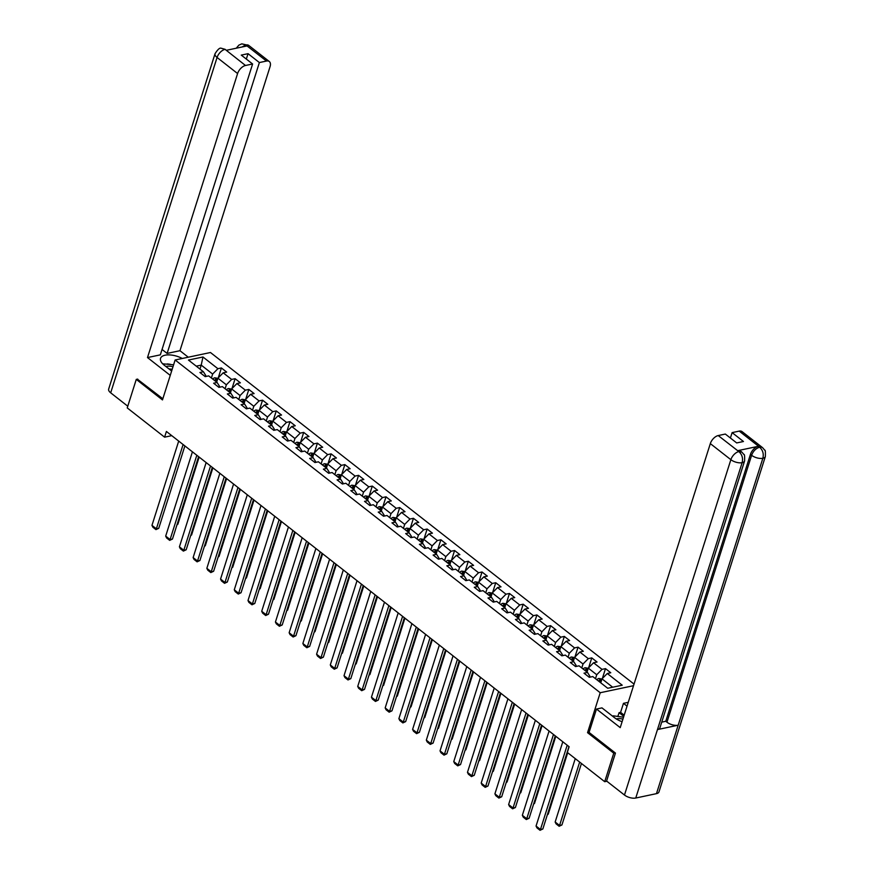 <?xml version="1.0" encoding="UTF-8"?>
<svg xmlns="http://www.w3.org/2000/svg" width="874" height="874" viewBox="0 0 874 874"><rect width="100%" height="100%" fill="white"/><g stroke="black" fill="none" stroke-linecap="round" stroke-linejoin="round"><path stroke-width="1.31" d="M634.032 684.102L210.47 352.517L175.139 359.979L600.209 692.732L633.53 685.697M205.434 376.574L205.772 375.514L203.402 371.756L199.917 372.499L205.193 376.628L208.678 375.886L217.113 382.495L213.627 383.227L218.904 387.368L222.389 386.625L230.834 393.234L227.349 393.966L232.626 398.096L236.111 397.364L244.556 403.974L241.071 404.706L246.348 408.835L249.833 408.103L258.267 414.713L254.782 415.445L260.059 419.575L263.544 418.843L271.989 425.452L268.504 426.184L273.781 430.314L277.266 429.582L285.711 436.192L282.226 436.924L287.491 441.053L290.976 440.321L299.421 446.931L295.936 447.663L301.213 451.792L304.698 451.06L313.143 457.67L309.658 458.402L314.935 462.532L318.42 461.8L326.854 468.398L323.369 469.141L328.646 473.271L332.131 472.539L340.576 479.138L337.091 479.881L342.368 484.01L345.853 483.267L354.298 489.877L350.813 490.62L356.089 494.75L359.564 494.007L368.009 500.616L364.524 501.359L369.8 505.489L373.285 504.746L381.73 511.356L378.245 512.098L383.522 516.228L387.007 515.485L395.441 522.095L391.956 522.838L397.233 526.967L400.718 526.224L409.163 532.834L405.678 533.566L410.955 537.696L414.44 536.964L422.885 543.573L419.4 544.305L424.677 548.435L428.162 547.703L436.596 554.313L433.111 555.045L438.387 559.174L441.873 558.442L450.318 565.052L446.833 565.784L452.109 569.914L455.594 569.182L464.028 575.791L460.543 576.523L465.82 580.653L469.305 579.921L477.75 586.53L474.265 587.262L479.542 591.392L483.027 590.66L491.472 597.27L487.987 598.002L493.264 602.131L496.749 601.399L505.183 608.009L501.698 608.741L506.975 612.871L510.46 612.139L518.905 618.737L515.42 619.48L520.696 623.61L524.182 622.878L532.627 629.477L529.141 630.22L534.407 634.349L537.892 633.606L546.337 640.216L542.852 640.959L548.129 645.088L551.614 644.346L560.059 650.955L556.574 651.698L561.851 655.828L565.336 655.085L573.77 661.694L570.285 662.437L575.562 666.567L579.047 665.824L587.492 672.434L584.007 673.166L589.284 677.306L592.769 676.563L607.714 688.264L622.222 685.205L607.277 673.504L610.762 672.761L605.485 668.632L602.35 678.53M203.402 371.756L188.456 360.055L202.965 356.985L217.91 368.697L221.395 367.954L218.26 377.852M605.485 668.632L602 669.364L593.566 662.765L597.051 662.022L591.774 657.893L588.289 658.635L579.844 652.026L583.329 651.283L578.053 647.153L574.568 647.896L566.123 641.287L569.608 640.544L564.331 636.414L560.846 637.157L552.412 630.547L555.897 629.804L550.62 625.675L547.135 626.418L538.69 619.808L542.175 619.065L536.898 614.935L533.413 615.678L524.968 609.069L528.453 608.337L523.187 604.207L519.702 604.939L511.257 598.329L514.742 597.597L509.466 593.468L505.98 594.2L497.535 587.59L501.021 586.858L495.744 582.729L492.259 583.461L483.825 576.851L487.31 576.119L482.033 571.989L478.548 572.721L470.103 566.112L473.588 565.38L468.311 561.25L464.826 561.982L456.381 555.372L459.866 554.64L454.589 550.511L451.115 551.243L442.67 544.633L446.155 543.901L440.878 539.771L437.393 540.503L428.948 533.894L432.433 533.162L427.157 529.032L423.672 529.764L415.237 523.165L418.722 522.423L413.446 518.293L409.961 519.025L401.516 512.426L405.001 511.683L399.724 507.554L396.239 508.297L387.794 501.687L391.279 500.944L386.002 496.814L382.517 497.557L374.083 490.948L377.568 490.205L372.291 486.075L368.806 486.818L360.361 480.208L363.846 479.465L358.569 475.336L355.084 476.079L346.65 469.469L350.135 468.737L344.859 464.597L341.373 465.339L332.928 458.73L336.414 457.998L331.137 453.868L327.652 454.6L319.207 447.991L322.692 447.259L317.415 443.129L313.93 443.861L305.496 437.251L308.981 436.519L303.704 432.39L300.219 433.122L291.774 426.512L295.259 425.78L289.982 421.65L286.497 422.382L278.063 415.773L281.537 415.041L276.271 410.911L272.786 411.643L264.341 405.033L267.826 404.301L262.55 400.172L259.065 400.904L250.62 394.294L254.105 393.562L248.828 389.433L245.343 390.165L236.909 383.555L240.394 382.823L235.117 378.693L231.632 379.425L223.187 372.827L226.672 372.084L221.395 367.954M589.098 732.336L587.546 732.663L613.756 753.169L604.71 781.695L567.335 752.438L569.138 746.735L166.41 431.461L164.596 437.164L171.763 435.645M217.113 382.495L219.494 386.253L219.155 387.313M216.665 382.146L217.921 378.191L226.366 384.8L225.11 388.755M223.187 372.827L217.921 378.191M231.632 379.425L226.366 384.8M230.834 393.234L233.205 396.993L232.866 398.052M230.386 392.885L231.643 388.93L240.077 395.54L238.831 399.494M236.909 383.555L231.643 388.93M245.343 390.165L240.077 395.54M244.556 403.974L246.927 407.732L246.588 408.792M244.097 403.624L245.354 399.669L253.799 406.279L252.542 410.234M250.62 394.294L245.354 399.669M259.065 400.904L253.799 406.279M258.267 414.713L260.638 418.471L260.31 419.531M257.819 414.363L259.075 410.409L267.52 417.018L266.264 420.962M264.341 405.033L259.075 410.409M272.786 411.643L267.52 417.018M271.989 425.452L274.36 429.21L274.021 430.27M271.541 425.103L272.786 421.148L281.231 427.757L279.975 431.701M278.063 415.773L272.786 421.148M286.497 422.382L281.231 427.757M285.711 436.192L288.081 439.939L287.743 440.999M285.252 435.831L286.508 431.887L294.953 438.497L293.697 442.441M291.774 426.512L286.508 431.887M300.219 433.122L294.953 438.497M299.421 446.931L301.792 450.678L301.454 451.738M298.974 446.57L300.23 442.626L308.664 449.225L307.419 453.18M305.496 437.251L300.23 442.626M313.93 443.861L308.664 449.225M313.143 457.67L315.514 461.417L315.175 462.477M312.695 457.31L313.941 453.366L322.386 459.964L321.129 463.919M319.207 447.991L313.941 453.366M327.652 454.6L322.386 459.964M326.854 468.398L329.225 472.157L328.897 473.216M326.406 468.049L327.663 464.094L336.108 470.704L334.851 474.658M332.928 458.73L327.663 464.094M341.373 465.339L336.108 470.704M340.576 479.138L342.947 482.896L342.608 483.956M340.128 478.788L341.384 474.833L349.818 481.443L348.562 485.398M346.65 469.469L341.384 474.833M355.084 476.079L349.818 481.443M354.298 489.877L356.668 493.635L356.33 494.695M353.839 489.527L355.095 485.573L363.54 492.182L362.284 496.137M360.361 480.208L355.095 485.573M368.806 486.818L363.54 492.182M368.009 500.616L370.379 504.374L370.041 505.434M367.561 500.267L368.817 496.312L377.251 502.921L376.006 506.876M374.083 490.948L368.817 496.312M382.517 497.557L377.251 502.921M381.73 511.356L384.101 515.114L383.762 516.173M381.283 511.006L382.528 507.051L390.973 513.661L389.717 517.616M387.794 501.687L382.528 507.051M396.239 508.297L390.973 513.661M395.441 522.095L397.812 525.853L397.484 526.913M394.993 521.745L396.25 517.79L404.695 524.4L403.438 528.355M401.516 512.426L396.25 517.79M409.961 519.025L404.695 524.4M409.163 532.834L411.534 536.592L411.195 537.652M408.715 532.485L409.972 528.53L418.406 535.139L417.16 539.094M415.237 523.165L409.972 528.53M423.672 529.764L418.406 535.139M422.885 543.573L425.256 547.332L424.917 548.391M422.426 543.224L423.682 539.269L432.127 545.879L430.871 549.833M428.948 533.894L423.682 539.269M437.393 540.503L432.127 545.879M436.596 554.313L438.966 558.071L438.639 559.131M436.148 553.963L437.404 550.008L445.838 556.618L444.593 560.573M442.67 544.633L437.404 550.008M451.115 551.243L445.838 556.618M450.318 565.052L452.688 568.81L452.35 569.87M449.87 564.702L451.115 560.747L459.56 567.357L458.304 571.301M456.381 555.372L451.115 560.747M464.826 561.982L459.56 567.357M464.028 575.791L466.41 579.549L466.071 580.598M463.581 575.442L464.837 571.487L473.282 578.096L472.026 582.04M470.103 566.112L464.837 571.487M478.548 572.721L473.282 578.096M477.75 586.53L480.121 590.278L479.782 591.337M477.302 586.17L478.559 582.226L486.993 588.836L485.747 592.78M483.825 576.851L478.559 582.226M492.259 583.461L486.993 588.836M491.472 597.27L493.843 601.017L493.504 602.077M491.013 596.909L492.27 592.965L500.715 599.564L499.458 603.519M497.535 587.59L492.27 592.965M505.98 594.2L500.715 599.564M505.183 608.009L507.554 611.756L507.226 612.816M504.735 607.649L505.991 603.705L514.436 610.303L513.18 614.258M511.257 598.329L505.991 603.705M519.702 604.939L514.436 610.303M518.905 618.737L521.275 622.496L520.937 623.555M518.457 618.388L519.702 614.433L528.147 621.043L526.891 624.997M524.968 609.069L519.702 614.433M533.413 615.678L528.147 621.043M532.627 629.477L534.997 633.235L534.659 634.295M532.168 629.127L533.424 625.172L541.869 631.782L540.613 635.737M538.69 619.808L533.424 625.172M547.135 626.418L541.869 631.782M546.337 640.216L548.708 643.974L548.369 645.034M545.889 639.866L547.146 635.911L555.58 642.521L554.334 646.476M552.412 630.547L547.146 635.911M560.846 637.157L555.58 642.521M560.059 650.955L562.43 654.713L562.091 655.773M559.611 650.606L560.857 646.651L569.302 653.26L568.045 657.215M566.123 641.287L560.857 646.651M574.568 647.896L569.302 653.26M573.77 661.694L576.141 665.453L575.813 666.512M573.322 661.345L574.579 657.39L583.024 664L581.767 667.954M579.844 652.026L574.579 657.39M588.289 658.635L583.024 664M587.492 672.434L589.863 676.192L589.524 677.252M587.044 672.084L588.3 668.129L596.734 674.739L595.478 678.694M593.566 662.765L588.3 668.129M602 669.364L596.734 674.739M600.755 682.823L602.011 678.869L612.674 687.215M607.277 673.504L602.011 678.869M613.756 753.169L615.187 752.875M604.71 781.695L606.851 781.236M137.71 379.087L136.278 379.392L127.233 407.907L164.596 437.164M136.278 379.392L162.477 399.91L175.139 359.979M587.546 732.663L600.209 692.732M199.96 369.068L201.217 365.113L196.246 366.162M211.388 378.016L212.644 374.061L201.217 365.113L202.965 356.985M217.91 368.697L212.644 374.061M591.774 657.893L588.628 667.791M578.053 647.153L574.917 657.051M564.331 636.414L561.195 646.312M550.62 625.675L547.485 635.573M536.898 614.935L533.763 624.834M523.187 604.207L520.041 614.094M509.466 593.468L506.33 603.355M495.744 582.729L492.608 592.616M482.033 571.989L478.886 581.876M468.311 561.25L465.176 571.137M454.589 550.511L451.454 560.398M440.878 539.771L437.743 549.659M427.157 529.032L424.021 538.93M413.446 518.293L410.299 528.191M399.724 507.554L396.588 517.452M386.002 496.814L382.867 506.712M372.291 486.075L369.156 495.973M358.569 475.336L355.434 485.234M344.859 464.597L341.712 474.495M331.137 453.868L328.001 463.755M317.415 443.129L314.279 453.016M303.704 432.39L300.569 442.277M289.982 421.65L286.847 431.538M276.271 410.911L273.125 420.798M262.55 400.172L259.414 410.059M248.828 389.433L245.692 399.32M235.117 378.693L231.971 388.591M567.193 745.205L540.46 829.481L542.841 828.978L568.974 746.604M562.801 741.764L536.057 826.039L540.46 829.481L540.045 830.3L536.964 827.886L536.057 826.039M542.841 828.978L540.045 830.3M601.967 679.011L598.865 678.475A3.572 1.999 128.1 0 0 596.822 679.743M579.659 762.084L559.557 825.449L555.154 822.008L575.256 758.643M561.938 824.947L559.142 826.269L559.557 825.449L561.938 824.947L581.439 763.472M599.553 681.873A3.572 1.999 -51.9 0 1 600.831 680.901L599.772 680.07A3.572 1.999 128.1 0 0 598.493 681.054M559.142 826.269L556.061 823.854L555.154 822.008M612.805 716.363L613.209 715.828L623.533 717.204M622.922 719.138A8.762 4.02 17.6 0 0 616.334 718.963M162.673 363.813L173.609 364.808M172.986 366.763A8.762 4.02 17.6 0 0 165.973 366.567M172.178 369.331A5.998 2.753 17.6 0 0 169.064 368.992M744.582 460.959A8.292 3.813 -162.4 0 1 742.135 462.674C743.162 458.26 742.113 454.611 738.989 451.716L741.808 452.055L743.938 454.546C744.55 454.163 744.768 456.304 744.582 460.959L659.914 727.867A8.292 3.813 -162.4 0 1 657.466 729.582L635.759 798.028A8.292 3.813 -162.4 0 1 624.473 795.034L606.578 781.028L615.449 753.082L589.065 732.423L596.483 709.043L601.978 707.885L614.466 717.663A15.164 6.97 17.6 0 0 622.102 721.706M596.483 709.043L620.223 727.627L710.322 443.61A8.085 4.523 -51.9 0 1 718.22 435.558L725.333 434.05L736.684 442.932L743.457 441.501L732.117 432.619L739.229 431.111A8.085 4.523 -51.9 0 1 742.037 431.592L762.576 447.663A8.085 4.523 128.1 0 0 759.757 447.193L739.229 431.111M618.552 716.538L617.984 716.101L619.065 712.681L620.595 712.354L623.457 703.341L628.253 702.335M623.457 703.341L627.04 706.148M617.984 716.101L616.924 716.319M762.576 447.663L764.706 450.176C765.329 449.815 765.537 451.945 765.34 456.567L658.963 791.92A8.292 3.813 -162.4 0 1 656.472 793.647L678.18 725.212A8.292 3.813 -162.4 0 1 666.949 722.208L751.618 455.288L750.438 454.36A8.085 4.523 -51.9 0 1 758.337 446.308L737.809 450.645A8.085 4.523 -51.9 0 1 740.617 451.126L741.808 452.055M635.759 798.028L656.472 793.647M624.473 795.034L730.861 459.68A8.292 3.813 -162.4 0 0 742.135 462.674L657.466 729.582L678.18 725.212L762.849 458.293C763.887 453.901 762.849 450.241 759.746 447.324L759.757 447.193M732.117 432.619L730.402 438.016M661.727 722.132L665.769 721.279L750.438 454.36M665.769 721.279L666.949 722.208M620.595 712.354L624.178 715.161M623.796 716.374L619.065 712.681M182.284 358.471A15.164 6.97 17.6 0 0 160.532 358.362A15.164 6.97 17.6 0 0 164.246 365.212L171.643 371.013M188.271 357.215L179.957 350.703L167.12 353.424L259.381 62.557L266.494 61.049L245.736 44.902L246.916 45.961L226.388 50.299L224.979 49.283L245.496 65.484A8.085 4.523 128.1 0 0 237.597 73.547L217.069 57.466L110.681 392.819L127.768 406.202M162.051 349.458L167.12 353.424M246.326 59.071L248.041 53.675L241.268 55.106L252.608 63.988L160.335 354.855L147.498 357.564L237.597 73.547M170.255 375.383L147.498 357.564M179.957 350.703L270.055 66.686A8.085 4.523 128.1 0 0 269.312 61.53A8.085 4.523 128.1 0 0 266.494 61.049M110.681 392.819A8.292 3.813 -162.4 0 1 108.66 389.072L215.037 53.718A8.292 3.813 -162.4 0 0 217.069 57.466A8.085 4.523 -51.9 0 1 224.968 49.414M252.608 63.988L245.496 65.484M248.041 53.675L259.381 62.557M137.349 379.163L162.837 398.762M170.812 364.436A15.164 6.97 17.6 0 0 167.098 363.934M242.011 46.999L245.725 45.033M236.253 48.212L238.864 45.153L241.803 43.853L245.725 44.891M215.037 53.718C217.724 49.479 219.745 47.644 221.1 48.223L224.979 49.283M553.471 734.466L526.738 818.741L529.131 818.239L555.263 735.864M549.08 731.025L522.346 815.3L526.738 818.741L526.323 819.561L523.253 817.157L522.346 815.3M529.131 818.239L526.323 819.561M539.761 723.727L513.027 808.013L515.409 807.5L541.541 725.125M535.358 720.285L508.624 804.561L513.027 808.013L512.612 808.821L509.531 806.418L508.624 804.561M515.409 807.5L512.612 808.821M588.257 668.271L585.143 667.736A3.572 1.999 128.1 0 0 583.111 669.003M547.485 814.36L548.216 814.207L567.718 752.733M585.831 671.134A3.572 1.999 -51.9 0 1 587.11 670.161L586.05 669.331A3.572 1.999 128.1 0 0 584.782 670.314M547.364 814.721L548.216 814.207M574.535 657.532L571.432 656.997A3.572 1.999 128.1 0 0 569.389 658.264M533.763 803.621L534.506 803.468L555.809 736.29M572.12 660.394A3.572 1.999 -51.9 0 1 573.388 659.422L572.339 658.592A3.572 1.999 128.1 0 0 571.061 659.575M533.653 803.982L534.506 803.468M526.039 712.987L499.305 797.274L501.698 796.76L527.82 714.386M521.647 709.546L494.913 793.832L499.305 797.274L498.89 798.082L495.809 795.679L494.913 793.832M501.698 796.76L498.89 798.082M512.328 702.248L485.583 786.534L487.976 786.032L514.109 703.646M507.925 698.807L481.192 783.093L485.583 786.534L485.179 787.343L482.098 784.939L481.192 783.093M487.976 786.032L485.179 787.343M498.606 691.509L471.873 775.795L474.254 775.293L500.387 692.907M494.214 688.067L467.47 772.354L471.873 775.795L471.457 776.604L468.377 774.2L467.47 772.354M474.254 775.293L471.457 776.604M560.813 646.793L557.71 646.257A3.572 1.999 128.1 0 0 555.667 647.525M520.052 792.882L520.784 792.729L542.098 725.562M558.399 649.655A3.572 1.999 -51.9 0 1 559.677 648.683L558.617 647.852A3.572 1.999 128.1 0 0 557.339 648.836M519.932 793.253L520.784 792.729M547.102 636.054L543.989 635.518A3.572 1.999 128.1 0 0 541.956 636.785M506.33 782.154L507.073 781.99L528.377 714.823M544.677 638.927A3.572 1.999 -51.9 0 1 545.955 637.944L544.906 637.113A3.572 1.999 128.1 0 0 543.628 638.096M506.21 782.514L507.073 781.99M533.38 625.314L530.278 624.779A3.572 1.999 128.1 0 0 528.235 626.046M492.608 771.414L493.351 771.25L514.655 704.083M530.966 628.188A3.572 1.999 -51.9 0 1 532.244 627.204L531.184 626.385A3.572 1.999 128.1 0 0 529.906 627.357M492.499 771.775L493.351 771.25M484.884 680.77L458.151 765.056L460.543 764.553L486.676 682.168M480.492 677.328L453.759 761.615L458.151 765.056L457.736 765.864L454.666 763.461L453.759 761.615M460.543 764.553L457.736 765.864M519.659 614.575L516.556 614.04A3.572 1.999 128.1 0 0 514.524 615.307M478.897 760.675L479.629 760.511L500.944 693.344M517.244 617.448A3.572 1.999 -51.9 0 1 518.522 616.465L517.463 615.646A3.572 1.999 128.1 0 0 516.195 616.618M478.777 761.036L479.629 760.511M471.173 670.03L444.44 754.317L446.822 753.814L472.954 671.429M466.771 666.589L440.037 750.875L444.44 754.317L444.025 755.136L440.944 752.722L440.037 750.875M446.822 753.814L444.025 755.136M505.948 603.836L502.834 603.3A3.572 1.999 128.1 0 0 500.802 604.568M465.176 749.936L465.918 749.772L487.222 682.605M503.533 606.709A3.572 1.999 -51.9 0 1 504.801 605.726L503.752 604.906A3.572 1.999 128.1 0 0 502.474 605.879M465.066 750.296L465.918 749.772M457.452 659.302L430.718 743.577L433.1 743.075L459.232 660.689M453.06 655.861L426.326 740.136L430.718 743.577L430.303 744.397L427.222 741.982L426.326 740.136M433.1 743.075L430.303 744.397M492.226 593.096L489.123 592.561A3.572 1.999 128.1 0 0 487.08 593.828M451.454 739.196L452.197 739.043L473.511 671.866M489.811 595.97A3.572 1.999 -51.9 0 1 491.09 594.986L490.03 594.167A3.572 1.999 128.1 0 0 488.752 595.139M451.345 739.557L452.197 739.043M443.741 648.563L416.996 732.838L419.389 732.336L445.522 649.95M439.338 645.121L412.604 729.397L416.996 732.838L416.581 733.657L413.511 731.243L412.604 729.397M419.389 732.336L416.581 733.657M478.515 582.357L475.401 581.822A3.572 1.999 128.1 0 0 473.369 583.1M437.743 728.457L438.486 728.304L459.79 661.126M476.09 585.23A3.572 1.999 -51.9 0 1 477.368 584.247L476.319 583.428A3.572 1.999 128.1 0 0 475.041 584.4M437.623 728.818L438.486 728.304M430.019 637.823L403.285 722.099L405.667 721.596L431.8 639.222M425.616 634.382L398.883 718.657L403.285 722.099L402.87 722.918L399.789 720.504L398.883 718.657M405.667 721.596L402.87 722.918M464.793 571.618L461.691 571.093A3.572 1.999 128.1 0 0 459.648 572.361M424.021 717.718L424.764 717.565L446.068 650.387M462.379 574.491A3.572 1.999 -51.9 0 1 463.657 573.519L462.597 572.689A3.572 1.999 128.1 0 0 461.319 573.661M423.912 718.078L424.764 717.565M416.297 627.084L389.564 711.36L391.956 710.857L418.089 628.482M411.905 623.643L385.172 707.918L389.564 711.36L389.149 712.179L386.079 709.764L385.172 707.918M391.956 710.857L389.149 712.179M451.071 560.879L447.969 560.354A3.572 1.999 128.1 0 0 445.937 561.621M410.31 706.979L411.042 706.826L432.357 639.648M448.657 563.752A3.572 1.999 -51.9 0 1 449.935 562.78L448.875 561.949A3.572 1.999 128.1 0 0 447.597 562.922M410.19 707.339L411.042 706.826M402.586 616.345L375.853 700.62L378.234 700.118L404.367 617.743M398.183 612.903L371.45 697.179L375.853 700.62L375.438 701.44L372.357 699.025L371.45 697.179M378.234 700.118L375.438 701.44M437.361 550.139L434.247 549.615A3.572 1.999 128.1 0 0 432.215 550.882M396.588 696.239L397.331 696.086L418.635 628.909M434.935 553.013A3.572 1.999 -51.9 0 1 436.213 552.04L435.165 551.21A3.572 1.999 128.1 0 0 433.886 552.182M396.479 696.6L397.331 696.086M388.864 605.606L362.131 689.881L364.513 689.378L390.645 607.004M384.473 602.164L357.728 686.44L362.131 689.881L361.716 690.7L358.635 688.286L357.728 686.44M364.513 689.378L361.716 690.7M423.639 539.411L420.536 538.876A3.572 1.999 128.1 0 0 418.493 540.143M382.867 685.5L383.61 685.347L404.924 618.169M421.224 542.273A3.572 1.999 -51.9 0 1 422.503 541.301L421.443 540.471A3.572 1.999 128.1 0 0 420.165 541.454M382.757 685.861L383.61 685.347M375.143 594.866L348.409 679.142L350.802 678.639L376.934 596.265M370.751 591.425L344.017 675.7L348.409 679.142L347.994 679.961L344.924 677.547L344.017 675.7M350.802 678.639L347.994 679.961M409.928 528.672L406.814 528.136A3.572 1.999 128.1 0 0 404.782 529.404M369.156 674.761L369.899 674.608L391.202 607.43M407.502 531.534A3.572 1.999 -51.9 0 1 408.781 530.562L407.732 529.731A3.572 1.999 128.1 0 0 406.454 530.715M369.036 675.121L369.899 674.608M361.432 584.127L334.698 668.402L337.08 667.9L363.213 585.525M357.029 580.686L330.296 664.961L334.698 668.402L334.283 669.222L331.202 666.818L330.296 664.961M337.08 667.9L334.283 669.222M396.206 517.932L393.103 517.397A3.572 1.999 128.1 0 0 391.06 518.664M355.434 664.021L356.177 663.869L377.481 596.691M393.792 520.795A3.572 1.999 -51.9 0 1 395.059 519.822L394.01 518.992A3.572 1.999 128.1 0 0 392.732 519.975M355.325 664.382L356.177 663.869M347.71 573.388L320.977 657.674L323.369 657.161L349.502 574.786M343.318 569.946L316.585 654.233L320.977 657.674L320.561 658.483L317.491 656.079L316.585 654.233M323.369 657.161L320.561 658.483M382.484 507.193L379.382 506.658A3.572 1.999 128.1 0 0 377.339 507.925M341.723 653.282L342.455 653.129L363.77 585.962M380.07 510.055A3.572 1.999 -51.9 0 1 381.348 509.083L380.288 508.253A3.572 1.999 128.1 0 0 379.01 509.236M341.603 653.654L342.455 653.129M333.999 562.648L307.255 646.935L309.647 646.421L335.78 564.047M329.596 559.207L302.863 643.493L307.255 646.935L306.85 647.743L303.77 645.34L302.863 643.493M309.647 646.421L306.85 647.743M368.773 496.454L365.66 495.919A3.572 1.999 128.1 0 0 363.628 497.186M328.001 642.554L328.744 642.39L350.048 575.223M366.348 499.316A3.572 1.999 -51.9 0 1 367.626 498.344L366.577 497.514A3.572 1.999 128.1 0 0 365.299 498.497M327.881 642.914L328.744 642.39M320.277 551.909L293.544 636.196L295.925 635.693L322.058 553.308M315.885 548.468L289.141 632.754L293.544 636.196L293.129 637.004L290.048 634.6L289.141 632.754M295.925 635.693L293.129 637.004M355.052 485.715L351.949 485.179A3.572 1.999 128.1 0 0 349.906 486.447M314.279 631.815L315.022 631.651L336.337 564.484M352.637 488.588A3.572 1.999 -51.9 0 1 353.915 487.605L352.856 486.785A3.572 1.999 128.1 0 0 351.577 487.758M314.17 632.175L315.022 631.651M306.556 541.17L279.822 625.456L282.215 624.954L308.347 542.568M302.164 537.729L275.43 622.015L279.822 625.456L279.407 626.265L276.337 623.861L275.43 622.015M282.215 624.954L279.407 626.265M341.341 474.975L338.227 474.44A3.572 1.999 128.1 0 0 336.195 475.707M300.569 621.075L301.301 620.911L322.615 553.745M338.915 477.849A3.572 1.999 -51.9 0 1 340.194 476.865L339.134 476.046A3.572 1.999 128.1 0 0 337.867 477.018M300.448 621.436L301.301 620.911M292.845 530.431L266.111 614.717L268.493 614.214L294.625 531.829M288.442 526.989L261.708 611.276L266.111 614.717L265.696 615.525L262.615 613.122L261.708 611.276M268.493 614.214L265.696 615.525M327.619 464.236L324.516 463.701A3.572 1.999 128.1 0 0 322.473 464.968M286.847 610.336L287.59 610.172L308.893 543.005M325.204 467.109A3.572 1.999 -51.9 0 1 326.472 466.126L325.423 465.307A3.572 1.999 128.1 0 0 324.145 466.279M286.738 610.697L287.59 610.172M279.123 519.702L252.389 603.978L254.782 603.475L280.904 521.09M274.731 516.25L247.998 600.536L252.389 603.978L251.974 604.797L248.893 602.383L247.998 600.536M254.782 603.475L251.974 604.797M313.897 453.497L310.794 452.961A3.572 1.999 128.1 0 0 308.751 454.229M273.136 599.597L273.868 599.433L295.183 532.266M311.483 456.37A3.572 1.999 -51.9 0 1 312.761 455.387L311.701 454.567A3.572 1.999 128.1 0 0 310.423 455.54M273.016 599.957L273.868 599.433M265.412 508.963L238.668 593.238L241.06 592.736L267.193 510.35M261.009 505.522L234.276 589.797L238.668 593.238L238.263 594.058L235.182 591.643L234.276 589.797M241.06 592.736L238.263 594.058M300.186 442.757L297.073 442.222A3.572 1.999 128.1 0 0 295.041 443.489M259.414 588.857L260.157 588.705L281.461 521.527M297.761 445.631A3.572 1.999 -51.9 0 1 299.039 444.648L297.99 443.828A3.572 1.999 128.1 0 0 296.712 444.8M259.294 589.218L260.157 588.705M251.69 498.224L224.957 582.499L227.338 581.997L253.471 499.611M247.298 494.782L220.554 579.058L224.957 582.499L224.542 583.319L221.461 580.904L220.554 579.058M227.338 581.997L224.542 583.319M286.464 432.018L283.362 431.483A3.572 1.999 128.1 0 0 281.319 432.761M245.692 578.118L246.435 577.965L267.739 510.787M284.05 434.891A3.572 1.999 -51.9 0 1 285.328 433.908L284.269 433.089A3.572 1.999 128.1 0 0 282.99 434.061M245.583 578.479L246.435 577.965M237.968 487.484L211.235 571.76L213.627 571.257L239.76 488.883M233.577 484.043L206.843 568.319L211.235 571.76L210.82 572.579L207.75 570.165L206.843 568.319M213.627 571.257L210.82 572.579M272.743 421.279L269.64 420.755A3.572 1.999 128.1 0 0 267.608 422.022M231.981 567.379L232.713 567.226L254.028 500.048M270.328 424.152A3.572 1.999 -51.9 0 1 271.606 423.18L270.547 422.35A3.572 1.999 128.1 0 0 269.279 423.322M231.861 567.739L232.713 567.226M224.257 476.745L197.524 561.021L199.906 560.518L226.038 478.144M219.855 473.304L193.121 557.579L197.524 561.021L197.109 561.84L194.028 559.426L193.121 557.579M199.906 560.518L197.109 561.84M259.032 410.54L255.918 410.015A3.572 1.999 128.1 0 0 253.886 411.283M218.26 556.64L219.003 556.487L240.306 489.309M256.617 413.413A3.572 1.999 -51.9 0 1 257.885 412.441L256.836 411.61A3.572 1.999 128.1 0 0 255.558 412.583M218.15 557L219.003 556.487M210.536 466.006L183.802 550.281L186.184 549.779L212.316 467.404M206.144 462.565L179.41 546.84L183.802 550.281L183.387 551.101L180.306 548.686L179.41 546.84M186.184 549.779L183.387 551.101M245.31 399.811L242.207 399.276A3.572 1.999 128.1 0 0 240.164 400.543M204.538 545.9L205.281 545.747L226.595 478.57M242.896 402.674A3.572 1.999 -51.9 0 1 244.174 401.701L243.114 400.871A3.572 1.999 128.1 0 0 241.836 401.854M204.429 546.261L205.281 545.747M196.825 455.267L170.08 539.542L172.473 539.039L198.606 456.665M192.422 451.825L165.689 536.101L170.08 539.542L169.676 540.361L166.595 537.947L165.689 536.101M172.473 539.039L169.676 540.361M231.599 389.072L228.485 388.537A3.572 1.999 128.1 0 0 226.453 389.804M190.827 535.161L191.57 535.008L212.874 467.83M229.174 391.934A3.572 1.999 -51.9 0 1 230.452 390.962L229.403 390.132A3.572 1.999 128.1 0 0 228.125 391.115M190.707 535.522L191.57 535.008M183.103 444.527L156.37 528.803L158.751 528.3L184.884 445.926M178.7 441.086L151.967 525.361L156.37 528.803L155.954 529.622L152.874 527.219L151.967 525.361M158.751 528.3L155.954 529.622M217.877 378.333L214.775 377.797A3.572 1.999 128.1 0 0 212.732 379.065M177.105 524.422L177.848 524.269L199.152 457.091M215.463 381.195A3.572 1.999 -51.9 0 1 216.741 380.223L215.681 379.392A3.572 1.999 128.1 0 0 214.403 380.376M176.996 524.782L177.848 524.269M601.498 680.485L598.93 678.475M599.269 681.654L599.772 680.07M758.337 446.308L759.746 447.313M718.22 435.558L738.989 451.705M738.989 451.574L737.809 450.645M738.759 451.629A8.085 4.523 -51.9 0 0 730.861 459.68L710.322 443.61M765.34 456.567A8.292 3.813 -162.4 0 1 762.849 458.293A8.292 3.813 -162.4 0 1 751.618 455.288C753.202 451.115 755.835 448.428 759.517 447.237M241.847 43.842L248.784 45.459A8.085 4.523 128.1 0 0 245.965 44.978M221.144 48.212L225.197 49.37M587.776 669.746L585.219 667.736M585.547 670.915L586.05 669.331M574.065 659.007L571.498 657.008M571.836 660.176L572.339 658.592M560.343 648.279L557.776 646.268M558.115 649.437L558.617 647.852M546.632 637.539L544.065 635.529M544.404 638.697L544.906 637.113M532.911 626.8L530.343 624.79M530.682 627.958L531.184 626.385M519.189 616.061L516.621 614.051M516.96 617.23L517.463 615.646M505.478 605.321L502.911 603.311M503.249 606.49L503.752 604.906M491.756 594.582L489.189 592.572M489.527 595.751L490.03 594.167M478.045 583.843L475.478 581.833M475.817 585.012L476.319 583.428M464.323 573.104L461.756 571.093M462.095 574.273L462.597 572.689M450.602 562.364L448.034 560.354M448.373 563.533L448.875 561.949M436.891 551.625L434.323 549.615M434.662 552.794L435.165 551.21M423.169 540.886L420.602 538.876M420.94 542.055L421.443 540.471M409.458 530.147L406.891 528.136M407.229 531.316L407.732 529.731M395.736 519.407L393.169 517.397M393.508 520.576L394.01 518.992M382.014 508.668L379.447 506.669M379.786 509.837L380.288 508.253M368.304 497.94L365.736 495.929M366.075 499.098L366.577 497.514M354.582 487.2L352.014 485.19M352.353 488.358L352.856 486.785M340.86 476.461L338.304 474.451M338.631 477.619L339.134 476.046M327.149 465.722L324.582 463.712M324.92 466.891L325.423 465.307M313.427 454.983L310.86 452.972M311.199 456.152L311.701 454.567M299.716 444.243L297.149 442.233M297.488 445.412L297.99 443.828M285.995 433.504L283.427 431.494M283.766 434.673L284.269 433.089M272.273 422.765L269.705 420.755M270.044 423.934L270.547 422.35M258.562 412.025L255.995 410.015M256.333 413.194L256.836 411.61M244.84 401.286L242.273 399.276M242.611 402.455L243.114 400.871M231.129 390.547L228.562 388.537M228.901 391.716L229.403 390.132M217.407 379.808L214.84 377.797M215.179 380.977L215.681 379.392M269.312 61.53L248.784 45.459"/></g></svg>
